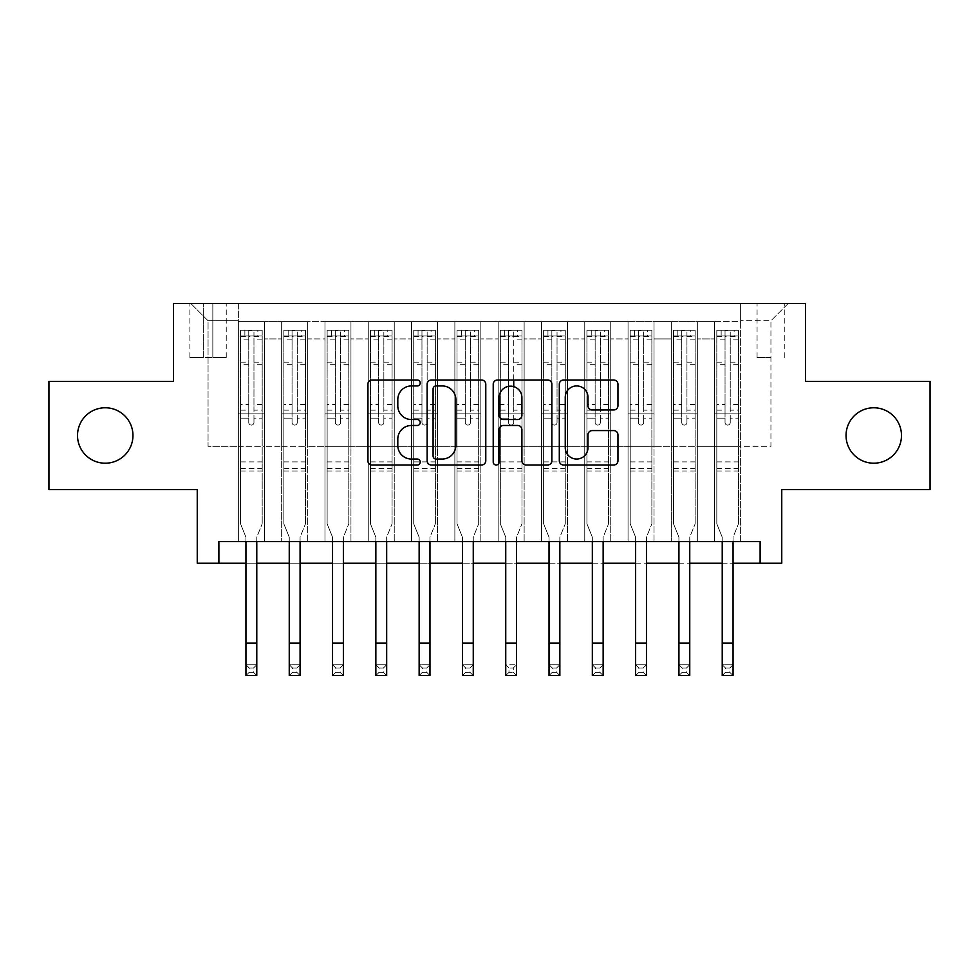<?xml version="1.0" encoding="UTF-8"?>
<svg xmlns="http://www.w3.org/2000/svg" width="979" height="979" viewBox="0 0 979 979"><rect width="100%" height="100%" fill="white"/><g stroke="black" fill="none" stroke-linecap="round" stroke-linejoin="round"><path stroke-width="0.73" stroke-dasharray="4.89 3.67" d="M420.224 382.973A2.974 2.974 0 0 0 417.25 379.999L372.093 379.999A4.246 4.246 0 0 0 367.847 384.245L367.847 460.742A4.246 4.246 0 0 0 372.093 465.001L417.25 465.001A2.974 2.974 0 0 0 420.224 462.027A2.974 2.974 0 0 0 417.25 459.041L411.413 459.041A13.596 13.596 0 0 1 397.804 445.445L397.804 439.069A13.596 13.596 0 0 1 411.413 425.473L417.25 425.473A2.974 2.974 0 0 0 420.224 422.5A2.974 2.974 0 0 0 417.25 419.526L411.413 419.526A13.596 13.596 0 0 1 397.804 405.918L397.804 399.542A13.596 13.596 0 0 1 411.413 385.946L417.25 385.946A2.974 2.974 0 0 0 420.224 382.973M846.052 435.484A27.706 27.706 0 0 0 873.757 463.202A27.706 27.706 0 0 0 901.475 435.484A27.706 27.706 0 0 0 873.757 407.778A27.706 27.706 0 0 0 846.052 435.484M77.525 435.484A27.706 27.706 0 0 0 105.242 463.202A27.706 27.706 0 0 0 132.948 435.484A27.706 27.706 0 0 0 105.242 407.778A27.706 27.706 0 0 0 77.525 435.484M770.938 303.429L757.073 303.429L770.938 303.429M770.938 357.555L757.073 357.555L770.938 357.555M930.05 381.369L930.05 489.61L781.756 489.61L781.756 563.219L197.244 563.219L197.244 489.61L48.95 489.61L48.95 381.369L173.43 381.369L173.43 303.429L805.57 303.429L805.57 381.369L930.05 381.369M740.626 541.571L740.626 321.614L238.374 321.614L238.374 541.571L264.354 541.571L238.374 541.571L264.354 541.571L238.374 541.571L238.374 321.614L264.354 321.614L264.354 541.571L264.354 321.614L264.354 446.314L281.671 446.314L264.354 446.314L264.354 321.614L238.374 321.614L740.626 321.614L740.626 541.571L714.646 541.571L714.646 321.614L671.349 321.614L671.349 541.571L671.349 321.614L697.329 321.614L697.329 541.571L697.329 321.614L697.329 446.314L697.329 321.614L714.646 321.614L714.646 541.571L740.626 541.571L714.646 541.571L740.626 541.571L740.626 320.745L740.626 446.314L770.938 446.314L770.938 320.745L740.626 320.745L770.938 320.745L770.938 446.314L740.626 446.314L740.626 413.836L740.626 541.571M671.349 541.571L697.329 541.571L671.349 541.571L697.329 541.571L671.349 541.571L671.349 413.836L671.349 446.314L654.033 446.314L654.033 338.93L654.033 446.314L671.349 446.314L671.349 338.93L671.349 446.314L714.646 446.314L697.329 446.314L697.329 413.836L697.329 446.314L671.349 446.314L671.349 413.836L697.329 413.836L697.329 541.571L697.329 413.836L671.349 413.836L671.349 541.571M654.033 541.571L654.033 321.614L628.053 321.614L628.053 541.571L628.053 321.614L654.033 321.614L654.033 541.571L628.053 541.571L654.033 541.571L628.053 541.571L654.033 541.571L654.033 413.836L654.033 541.571M610.737 541.571L610.737 321.614L584.757 321.614L584.757 541.571L584.757 321.614L610.737 321.614L610.737 541.571L584.757 541.571L610.737 541.571L584.757 541.571L610.737 541.571L610.737 338.93L610.737 446.314L628.053 446.314L610.737 446.314L610.737 413.836L610.737 541.571M567.441 541.571L567.441 321.614L541.46 321.614L541.46 541.571L541.46 321.614L567.441 321.614L567.441 541.571L541.46 541.571L567.441 541.571L541.46 541.571L567.441 541.571L567.441 338.93L567.441 446.314L584.757 446.314L567.441 446.314L567.441 413.836L567.441 541.571M524.132 541.571L524.132 321.614L498.164 321.614L498.164 541.571L498.164 321.614L524.132 321.614L524.132 541.571L498.164 541.571L524.132 541.571L498.164 541.571L524.132 541.571L524.132 338.93L524.132 446.314L541.46 446.314L524.132 446.314L524.132 413.836L524.132 541.571M480.836 541.571L480.836 321.614L454.868 321.614L454.868 541.571L454.868 321.614L480.836 321.614L480.836 541.571L454.868 541.571L480.836 541.571L454.868 541.571L480.836 541.571L480.836 338.93L480.836 446.314L498.164 446.314L480.836 446.314L480.836 413.836L480.836 541.571M437.54 541.571L437.54 321.614L411.559 321.614L411.559 541.571L411.559 321.614L437.54 321.614L437.54 541.571L411.559 541.571L437.54 541.571L411.559 541.571L437.54 541.571L437.54 338.93L437.54 446.314L454.868 446.314L437.54 446.314L437.54 413.836L437.54 541.571M394.243 541.571L394.243 321.614L368.263 321.614L368.263 541.571L368.263 321.614L394.243 321.614L394.243 541.571L368.263 541.571L394.243 541.571L368.263 541.571L394.243 541.571L394.243 338.93L394.243 446.314L411.559 446.314L394.243 446.314L394.243 413.836L394.243 541.571M350.947 541.571L350.947 321.614L324.967 321.614L324.967 541.571L324.967 321.614L350.947 321.614L350.947 541.571L324.967 541.571L350.947 541.571L324.967 541.571L350.947 541.571L350.947 338.93L350.947 446.314L368.263 446.314L350.947 446.314L350.947 413.836L350.947 541.571M307.651 541.571L307.651 321.614L281.671 321.614L281.671 541.571L281.671 321.614L307.651 321.614L307.651 541.571L281.671 541.571L307.651 541.571L281.671 541.571L307.651 541.571L307.651 413.836L307.651 541.571M714.646 338.93L714.646 446.314L714.646 321.614L714.646 338.93L697.329 338.93L714.646 338.93M628.053 338.93L628.053 446.314L628.053 321.614L610.737 321.614L610.737 338.93L610.737 321.614L628.053 321.614L628.053 338.93L610.737 338.93L628.053 338.93M584.757 338.93L584.757 446.314L584.757 321.614L567.441 321.614L567.441 338.93L567.441 321.614L584.757 321.614L584.757 338.93L567.441 338.93L584.757 338.93M541.46 338.93L541.46 446.314L541.46 321.614L524.132 321.614L524.132 338.93L524.132 321.614L541.46 321.614L541.46 338.93L524.132 338.93L541.46 338.93M498.164 338.93L498.164 446.314L498.164 321.614L480.836 321.614L480.836 338.93L480.836 321.614L498.164 321.614L498.164 338.93L480.836 338.93L498.164 338.93M454.868 338.93L454.868 446.314L454.868 321.614L437.54 321.614L437.54 338.93L437.54 321.614L454.868 321.614L454.868 338.93L437.54 338.93L454.868 338.93M411.559 338.93L411.559 446.314L411.559 321.614L394.243 321.614L394.243 338.93L394.243 321.614L411.559 321.614L411.559 338.93L394.243 338.93L411.559 338.93M368.263 338.93L368.263 446.314L368.263 321.614L350.947 321.614L350.947 338.93L350.947 321.614L368.263 321.614L368.263 338.93L350.947 338.93L368.263 338.93M307.651 338.93L307.651 446.314L307.651 321.614L307.651 338.93L324.967 338.93L324.967 446.314L307.651 446.314L324.967 446.314L324.967 321.614L307.651 321.614L324.967 321.614L324.967 338.93L307.651 338.93M218.892 563.219L218.892 541.571L218.892 563.219L218.892 541.571L760.108 541.571L218.892 541.571L760.108 541.571L760.108 563.219M203.302 303.429L189.877 303.429L203.302 303.429L203.302 357.555L189.877 357.555L212.835 357.555L203.302 357.555L203.302 303.429M212.835 303.429L226.247 303.429L212.835 303.429L212.835 357.555L226.247 357.555L212.835 357.555L212.835 303.429M740.626 303.429L238.374 303.429L788.254 303.429L740.626 303.429L740.626 321.614L740.626 303.429M238.374 303.429L190.746 303.429L238.374 303.429L238.374 446.314L208.062 446.314L208.062 320.745L238.374 320.745L208.062 320.745L190.746 303.429L208.062 320.745L208.062 446.314L238.374 446.314L238.374 303.429M281.671 338.93L281.671 446.314L281.671 321.614L264.354 321.614L281.671 321.614L281.671 338.93L264.354 338.93L281.671 338.93M671.349 321.614L654.033 321.614L654.033 338.93L654.033 321.614L671.349 321.614L671.349 338.93L671.349 321.614M245.949 563.219L256.779 563.219M289.246 563.219L300.076 563.219M332.542 563.219L343.372 563.219M375.85 563.219L386.668 563.219M419.147 563.219L429.965 563.219M462.443 563.219L473.261 563.219M505.739 563.219L516.557 563.219M549.035 563.219L559.853 563.219M592.332 563.219L603.15 563.219M635.628 563.219L646.458 563.219M678.924 563.219L689.754 563.219M722.221 563.219L733.051 563.219M628.053 446.314L654.033 446.314L628.053 446.314L628.053 413.836L628.053 446.314M584.757 446.314L610.737 446.314L584.757 446.314L584.757 413.836L584.757 446.314M541.46 446.314L567.441 446.314L541.46 446.314L541.46 413.836L541.46 446.314M498.164 446.314L524.132 446.314L498.164 446.314L498.164 413.836L498.164 446.314M454.868 446.314L480.836 446.314L454.868 446.314L454.868 413.836L454.868 446.314M411.559 446.314L437.54 446.314L411.559 446.314L411.559 413.836L411.559 446.314M368.263 446.314L394.243 446.314L368.263 446.314L368.263 413.836L368.263 446.314M324.967 446.314L350.947 446.314L324.967 446.314L324.967 413.836L324.967 446.314M281.671 446.314L307.651 446.314L307.651 413.836L307.651 446.314L281.671 446.314L281.671 413.836L307.651 413.836L281.671 413.836L281.671 541.571L281.671 446.314M238.374 446.314L264.354 446.314L264.354 413.836L264.354 541.571L264.354 413.836L264.354 446.314L238.374 446.314L238.374 413.836L264.354 413.836L238.374 413.836L238.374 541.571L238.374 446.314M714.646 446.314L740.626 446.314L714.646 446.314L714.646 413.836L714.646 446.314M238.374 413.836L264.354 413.836L238.374 413.836M281.671 413.836L307.651 413.836L281.671 413.836M324.967 413.836L350.947 413.836L324.967 413.836L324.967 541.571L324.967 413.836L350.947 413.836L324.967 413.836M368.263 413.836L394.243 413.836L368.263 413.836L368.263 541.571L368.263 413.836L394.243 413.836L368.263 413.836M411.559 413.836L437.54 413.836L411.559 413.836L411.559 541.571L411.559 413.836L437.54 413.836L411.559 413.836M454.868 413.836L480.836 413.836L454.868 413.836L454.868 541.571L454.868 413.836L480.836 413.836L454.868 413.836M498.164 413.836L524.132 413.836L498.164 413.836L498.164 541.571L498.164 413.836L524.132 413.836L498.164 413.836M541.46 413.836L567.441 413.836L541.46 413.836L541.46 541.571L541.46 413.836L567.441 413.836L541.46 413.836M584.757 413.836L610.737 413.836L584.757 413.836L584.757 541.571L584.757 413.836L610.737 413.836L584.757 413.836M628.053 413.836L654.033 413.836L628.053 413.836L628.053 541.571L628.053 413.836L654.033 413.836L628.053 413.836M671.349 413.836L697.329 413.836L671.349 413.836M714.646 413.836L740.626 413.836L714.646 413.836L714.646 541.571L714.646 413.836L740.626 413.836L714.646 413.836M788.254 303.429L770.938 320.745L788.254 303.429M485.78 460.742L485.78 384.245A4.246 4.246 0 0 0 481.533 379.999L431.384 379.999A4.246 4.246 0 0 0 427.138 384.245L427.138 460.742A4.246 4.246 0 0 0 431.384 465.001L481.533 465.001A4.246 4.246 0 0 0 485.78 460.742M436.059 385.946A2.974 2.974 0 0 0 433.085 388.92L433.085 456.067A2.974 2.974 0 0 0 436.059 459.041L442.214 459.041A13.596 13.596 0 0 0 455.822 445.445L455.822 399.542A13.596 13.596 0 0 0 442.214 385.946L436.059 385.946M497.467 379.999L547.616 379.999A4.246 4.246 0 0 1 551.862 384.245L551.862 460.742A4.246 4.246 0 0 1 547.616 465.001L526.151 465.001A4.246 4.246 0 0 1 521.905 460.742L521.905 429.72A4.246 4.246 0 0 0 517.658 425.473L503.414 425.473A4.246 4.246 0 0 0 499.168 429.72L499.168 462.027A2.974 2.974 0 0 1 496.194 465.001A2.974 2.974 0 0 1 493.22 462.027L493.22 384.245A4.246 4.246 0 0 1 497.467 379.999M521.905 397.535A11.369 11.369 0 0 0 510.536 386.167A11.369 11.369 0 0 0 499.168 397.535L499.168 415.267A4.246 4.246 0 0 0 503.414 419.526L517.658 419.526A4.246 4.246 0 0 0 521.905 415.267L521.905 397.535M592.246 409.956L613.698 409.956A4.246 4.246 0 0 0 617.957 405.71L617.957 384.245A4.246 4.246 0 0 0 613.698 379.999L563.549 379.999A4.246 4.246 0 0 0 559.303 384.245L559.303 460.742A4.246 4.246 0 0 0 563.549 465.001L613.698 465.001A4.246 4.246 0 0 0 617.957 460.742L617.957 434.823A4.246 4.246 0 0 0 613.698 430.576L592.246 430.576A4.246 4.246 0 0 0 587.987 434.823L587.987 447.672A11.369 11.369 0 0 1 576.619 459.041A11.369 11.369 0 0 1 565.25 447.672L565.25 397.315A11.369 11.369 0 0 1 576.619 385.946A11.369 11.369 0 0 1 587.987 397.315L587.987 405.71A4.246 4.246 0 0 0 592.246 409.956M253.965 422.5A2.594 2.594 90.1 0 1 251.37 425.094A2.594 2.594 -89.9 0 0 253.965 422.5L253.965 418.155L253.965 422.5M244.872 330.278L244.872 335.907L240.54 335.907L240.54 330.278L262.188 330.278L262.188 523.814L262.188 418.155L253.965 418.155L253.965 410.152L262.188 410.152M262.188 330.278L262.188 418.155L253.965 418.155L253.965 337.045C252.239 335.528 250.502 335.528 248.764 337.045L248.764 404.523L240.54 404.523L240.54 523.814L245.949 537.214L245.949 664.741L256.779 664.741L245.949 664.741L245.949 675.571L256.779 675.571L256.779 664.741L253.524 667.996L253.524 672.328L249.204 672.328L249.204 667.996L253.524 667.996M240.54 335.907L240.54 404.523M240.54 330.278L240.54 523.814L245.949 537.214L245.949 541.571M244.872 335.907L257.856 335.907L257.856 330.278M262.188 335.907L257.856 335.907M248.764 422.5A2.594 2.594 -89.9 0 0 251.37 425.094A2.594 2.594 90.1 0 1 248.764 422.5L248.764 418.155L248.764 422.5M256.779 541.571L256.779 537.214L262.188 523.814L256.779 537.214L256.779 664.741M240.54 410.152L248.764 410.152L248.764 418.155L248.764 404.523M248.764 410.152L248.764 330.804L253.965 330.804L253.965 410.152M240.65 330.278L262.078 330.278L240.65 330.278M262.078 335.907L240.65 335.907L262.078 335.907M240.54 470.985L262.188 470.985M256.779 675.571L253.524 672.328M249.204 672.328L245.949 675.571M249.204 667.996L245.949 664.741M248.764 337.045L248.764 330.804M253.965 337.045L253.965 330.804L253.965 337.045M297.261 422.5A2.594 2.594 90.1 0 1 294.667 425.094A2.594 2.594 -89.9 0 0 297.261 422.5L297.261 418.155L297.261 422.5M288.169 330.278L288.169 335.907L283.837 335.907L283.837 330.278L305.485 330.278L305.485 523.814L305.485 418.155L297.261 418.155L297.261 410.152L305.485 410.152M305.485 330.278L305.485 418.155L297.261 418.155L297.261 337.045C295.536 335.528 293.798 335.528 292.06 337.045L292.06 404.523L283.837 404.523L283.837 523.814L289.246 537.214L289.246 664.741L300.076 664.741L289.246 664.741L289.246 675.571L300.076 675.571L300.076 664.741L296.833 667.996L296.833 672.328L292.501 672.328L292.501 667.996L296.833 667.996M283.837 335.907L283.837 404.523M283.837 330.278L283.837 523.814L289.246 537.214L289.246 541.571M288.169 335.907L301.153 335.907L301.153 330.278M305.485 335.907L301.153 335.907M292.06 422.5A2.594 2.594 -89.9 0 0 294.667 425.094A2.594 2.594 90.1 0 1 292.06 422.5L292.06 418.155L292.06 422.5M300.076 541.571L300.076 537.214L305.485 523.814L300.076 537.214L300.076 664.741M283.837 410.152L292.06 410.152L292.06 418.155L292.06 404.523M292.06 410.152L292.06 330.804L297.261 330.804L297.261 410.152M283.947 330.278L305.375 330.278L283.947 330.278M305.375 335.907L283.947 335.907L305.375 335.907M283.837 470.985L305.485 470.985M300.076 675.571L296.833 672.328M292.501 672.328L289.246 675.571M292.501 667.996L289.246 664.741M292.06 337.045L292.06 330.804M297.261 337.045L297.261 330.804L297.261 337.045M340.557 422.5A2.594 2.594 90.1 0 1 337.963 425.094A2.594 2.594 -89.9 0 0 340.557 422.5L340.557 418.155L340.557 422.5M331.465 330.278L331.465 335.907L327.133 335.907L327.133 330.278L348.781 330.278L348.781 523.814L348.781 418.155L340.557 418.155L340.557 410.152L348.781 410.152M348.781 330.278L348.781 418.155L340.557 418.155L340.557 337.045C338.832 335.528 337.094 335.528 335.356 337.045L335.356 404.523L327.133 404.523L327.133 523.814L332.542 537.214L332.542 664.741L343.372 664.741L332.542 664.741L332.542 675.571L343.372 675.571L343.372 664.741L340.129 667.996L340.129 672.328L335.797 672.328L335.797 667.996L340.129 667.996M327.133 335.907L327.133 404.523M327.133 330.278L327.133 523.814L332.542 537.214L332.542 541.571M331.465 335.907L344.449 335.907L344.449 330.278M348.781 335.907L344.449 335.907M335.356 422.5A2.594 2.594 -89.9 0 0 337.963 425.094A2.594 2.594 90.1 0 1 335.356 422.5L335.356 418.155L335.356 422.5M343.372 541.571L343.372 537.214L348.781 523.814L343.372 537.214L343.372 664.741M327.133 410.152L335.356 410.152L335.356 418.155L335.356 404.523M335.356 410.152L335.356 330.804L340.557 330.804L340.557 410.152M327.243 330.278L348.671 330.278L327.243 330.278M348.671 335.907L327.243 335.907L348.671 335.907M327.133 470.985L348.781 470.985M343.372 675.571L340.129 672.328M335.797 672.328L332.542 675.571M335.797 667.996L332.542 664.741M335.356 337.045L335.356 330.804M340.557 337.045L340.557 330.804L340.557 337.045M383.854 422.5A2.594 2.594 90.1 0 1 381.259 425.094A2.594 2.594 -89.9 0 0 383.854 422.5L383.854 418.155L383.854 422.5M374.761 330.278L374.761 335.907L370.429 335.907L370.429 330.278L392.077 330.278L392.077 523.814L392.077 418.155L383.854 418.155L383.854 410.152L392.077 410.152M392.077 330.278L392.077 418.155L383.854 418.155L383.854 337.045C382.128 335.528 380.39 335.528 378.665 337.045L378.665 404.523L370.429 404.523L370.429 523.814L375.85 537.214L375.85 664.741L386.668 664.741L375.85 664.741L375.85 675.571L386.668 675.571L386.668 664.741L383.425 667.996L383.425 672.328L379.093 672.328L379.093 667.996L383.425 667.996M370.429 335.907L370.429 404.523M370.429 330.278L370.429 523.814L375.85 537.214L375.85 541.571M374.761 335.907L387.757 335.907L387.757 330.278M392.077 335.907L387.757 335.907M378.665 422.5A2.594 2.594 -89.9 0 0 381.259 425.094A2.594 2.594 90.1 0 1 378.665 422.5L378.665 418.155L378.665 422.5M386.668 541.571L386.668 537.214L392.077 523.814L386.668 537.214L386.668 664.741M370.429 410.152L378.665 410.152L378.665 418.155L378.665 404.523M378.665 410.152L378.665 330.804L383.854 330.804L383.854 410.152M370.539 330.278L391.967 330.278L370.539 330.278M391.967 335.907L370.539 335.907L391.967 335.907M370.429 470.985L392.077 470.985M386.668 675.571L383.425 672.328M379.093 672.328L375.85 675.571M379.093 667.996L375.85 664.741M378.665 337.045L378.665 330.804M383.854 337.045L383.854 330.804L383.854 337.045M427.15 422.5A2.594 2.594 90.1 0 1 424.556 425.094A2.594 2.594 -89.9 0 0 427.15 422.5L427.15 418.155L427.15 422.5M418.057 330.278L418.057 335.907L413.725 335.907L413.725 330.278L435.374 330.278L435.374 523.814L435.374 418.155L427.15 418.155L427.15 410.152L435.374 410.152M435.374 330.278L435.374 418.155L427.15 418.155L427.15 337.045C425.424 335.528 423.687 335.528 421.961 337.045L421.961 404.523L413.725 404.523L413.725 523.814L419.147 537.214L419.147 664.741L429.965 664.741L419.147 664.741L419.147 675.571L429.965 675.571L429.965 664.741L426.722 667.996L426.722 672.328L422.39 672.328L422.39 667.996L426.722 667.996M413.725 335.907L413.725 404.523M413.725 330.278L413.725 523.814L419.147 537.214L419.147 541.571M418.057 335.907L431.054 335.907L431.054 330.278M435.374 335.907L431.054 335.907M421.961 422.5A2.594 2.594 -89.9 0 0 424.556 425.094A2.594 2.594 90.1 0 1 421.961 422.5L421.961 418.155L421.961 422.5M429.965 541.571L429.965 537.214L435.374 523.814L429.965 537.214L429.965 664.741M413.725 410.152L421.961 410.152L421.961 418.155L421.961 404.523M421.961 410.152L421.961 330.804L427.15 330.804L427.15 410.152M413.836 330.278L435.276 330.278L413.836 330.278M435.276 335.907L413.836 335.907L435.276 335.907M413.725 470.985L435.374 470.985M429.965 675.571L426.722 672.328M422.39 672.328L419.147 675.571M422.39 667.996L419.147 664.741M421.961 337.045L421.961 330.804M427.15 337.045L427.15 330.804L427.15 337.045M470.446 422.5A2.594 2.594 90.1 0 1 467.852 425.094A2.594 2.594 -89.9 0 0 470.446 422.5L470.446 418.155L470.446 422.5M461.354 330.278L461.354 335.907L457.022 335.907L457.022 330.278L478.67 330.278L478.67 523.814L478.67 418.155L470.446 418.155L470.446 410.152L478.67 410.152M478.67 330.278L478.67 418.155L470.446 418.155L470.446 337.045C468.721 335.528 466.995 335.528 465.258 337.045L465.258 404.523L457.022 404.523L457.022 523.814L462.443 537.214L462.443 664.741L473.261 664.741L462.443 664.741L462.443 675.571L473.261 675.571L473.261 664.741L470.018 667.996L470.018 672.328L465.686 672.328L465.686 667.996L470.018 667.996M457.022 335.907L457.022 404.523M457.022 330.278L457.022 523.814L462.443 537.214L462.443 541.571M461.354 335.907L474.35 335.907L474.35 330.278M478.67 335.907L474.35 335.907M465.258 422.5A2.594 2.594 -89.9 0 0 467.852 425.094A2.594 2.594 90.1 0 1 465.258 422.5L465.258 418.155L465.258 422.5M473.261 541.571L473.261 537.214L478.67 523.814L473.261 537.214L473.261 664.741M457.022 410.152L465.258 410.152L465.258 418.155L465.258 404.523M465.258 410.152L465.258 330.804L470.446 330.804L470.446 410.152M457.132 330.278L478.572 330.278L457.132 330.278M478.572 335.907L457.132 335.907L478.572 335.907M457.022 470.985L478.67 470.985M473.261 675.571L470.018 672.328M465.686 672.328L462.443 675.571M465.686 667.996L462.443 664.741M465.258 337.045L465.258 330.804M470.446 337.045L470.446 330.804L470.446 337.045M513.742 422.5A2.594 2.594 90.1 0 1 511.148 425.094A2.594 2.594 -89.9 0 0 513.742 422.5L513.742 418.155L513.742 422.5M504.65 330.278L504.65 335.907L500.33 335.907L500.33 330.278L521.978 330.278L521.978 523.814L521.978 418.155L513.742 418.155L513.742 410.152L521.978 410.152M521.978 330.278L521.978 418.155L513.742 418.155L513.742 386.619M500.33 335.907L500.33 523.814L505.739 537.214L505.739 664.741L516.557 664.741L505.739 664.741L505.739 675.571L516.557 675.571L516.557 664.741L513.314 667.996L513.314 672.328L508.982 672.328L508.982 667.996L513.314 667.996M500.33 330.278L500.33 523.814L505.739 537.214L505.739 541.571M504.65 335.907L517.646 335.907L517.646 330.278M521.978 335.907L517.646 335.907M508.554 422.5A2.594 2.594 -89.9 0 0 511.148 425.094A2.594 2.594 90.1 0 1 508.554 422.5L508.554 418.155L508.554 422.5M516.557 541.571L516.557 537.214L521.978 523.814L516.557 537.214L516.557 664.741M500.33 410.152L508.554 410.152L508.554 418.155L508.554 404.523L500.33 404.523M508.554 410.152L508.554 330.804L513.742 330.804L513.742 410.152M513.742 379.999L513.742 337.045C512.017 335.528 510.292 335.528 508.554 337.045L508.554 404.523M500.428 330.278L521.868 330.278L500.428 330.278M521.868 335.907L500.428 335.907L521.868 335.907M500.33 470.985L521.978 470.985M516.557 675.571L513.314 672.328M508.982 672.328L505.739 675.571M508.982 667.996L505.739 664.741M508.554 337.045L508.554 330.804M513.742 337.045L513.742 330.804L513.742 337.045M557.039 422.5A2.594 2.594 90.1 0 1 554.444 425.094A2.594 2.594 -89.9 0 0 557.039 422.5L557.039 418.155L557.039 422.5M547.946 330.278L547.946 335.907L543.626 335.907L543.626 330.278L565.275 330.278L565.275 523.814L565.275 418.155L557.039 418.155L557.039 410.152L565.275 410.152M565.275 330.278L565.275 418.155L557.039 418.155L557.039 337.045C555.313 335.528 553.588 335.528 551.85 337.045L551.85 404.523L543.626 404.523L543.626 523.814L549.035 537.214L549.035 664.741L559.853 664.741L549.035 664.741L549.035 675.571L559.853 675.571L559.853 664.741L556.61 667.996L556.61 672.328L552.278 672.328L552.278 667.996L556.61 667.996M543.626 335.907L543.626 404.523M543.626 330.278L543.626 523.814L549.035 537.214L549.035 541.571M547.946 335.907L560.943 335.907L560.943 330.278M565.275 335.907L560.943 335.907M551.85 422.5A2.594 2.594 -89.9 0 0 554.444 425.094A2.594 2.594 90.1 0 1 551.85 422.5L551.85 418.155L551.85 422.5M559.853 541.571L559.853 537.214L565.275 523.814L559.853 537.214L559.853 664.741M543.626 410.152L551.85 410.152L551.85 418.155L551.85 404.523M551.85 410.152L551.85 330.804L557.039 330.804L557.039 410.152M543.724 330.278L565.164 330.278L543.724 330.278M565.164 335.907L543.724 335.907L565.164 335.907M543.626 470.985L565.275 470.985M559.853 675.571L556.61 672.328M552.278 672.328L549.035 675.571M552.278 667.996L549.035 664.741M551.85 337.045L551.85 330.804M557.039 337.045L557.039 330.804L557.039 337.045M600.335 422.5A2.594 2.594 90.1 0 1 597.741 425.094A2.594 2.594 -89.9 0 0 600.335 422.5L600.335 418.155L600.335 422.5M591.243 330.278L591.243 335.907L586.923 335.907L586.923 330.278L608.571 330.278L608.571 523.814L608.571 418.155L600.335 418.155L600.335 410.152L608.571 410.152M608.571 330.278L608.571 418.155L600.335 418.155L600.335 337.045C598.61 335.528 596.884 335.528 595.146 337.045L595.146 404.523L586.923 404.523L586.923 523.814L592.332 537.214L592.332 664.741L603.15 664.741L592.332 664.741L592.332 675.571L603.15 675.571L603.15 664.741L599.907 667.996L599.907 672.328L595.575 672.328L595.575 667.996L599.907 667.996M586.923 335.907L586.923 404.523M586.923 330.278L586.923 523.814L592.332 537.214L592.332 541.571M591.243 335.907L604.239 335.907L604.239 330.278M608.571 335.907L604.239 335.907M595.146 422.5A2.594 2.594 -89.9 0 0 597.741 425.094A2.594 2.594 90.1 0 1 595.146 422.5L595.146 418.155L595.146 422.5M603.15 541.571L603.15 537.214L608.571 523.814L603.15 537.214L603.15 664.741M586.923 410.152L595.146 410.152L595.146 418.155L595.146 404.523M595.146 410.152L595.146 330.804L600.335 330.804L600.335 410.152M587.033 330.278L608.461 330.278L587.033 330.278M608.461 335.907L587.033 335.907L608.461 335.907M586.923 470.985L608.571 470.985M603.15 675.571L599.907 672.328M595.575 672.328L592.332 675.571M595.575 667.996L592.332 664.741M595.146 337.045L595.146 330.804M600.335 337.045L600.335 330.804L600.335 337.045M643.644 422.5A2.594 2.594 90.1 0 1 641.037 425.094A2.594 2.594 -89.9 0 0 643.644 422.5L643.644 418.155L643.644 422.5M634.551 330.278L634.551 335.907L630.219 335.907L630.219 330.278L651.867 330.278L651.867 523.814L651.867 418.155L643.644 418.155L643.644 410.152L651.867 410.152M651.867 330.278L651.867 418.155L643.644 418.155L643.644 337.045C641.906 335.528 640.18 335.528 638.443 337.045L638.443 404.523L630.219 404.523L630.219 523.814L635.628 537.214L635.628 664.741L646.458 664.741L635.628 664.741L635.628 675.571L646.458 675.571L646.458 664.741L643.203 667.996L643.203 672.328L638.871 672.328L638.871 667.996L643.203 667.996M630.219 335.907L630.219 404.523M630.219 330.278L630.219 523.814L635.628 537.214L635.628 541.571M634.551 335.907L647.535 335.907L647.535 330.278M651.867 335.907L647.535 335.907M638.443 422.5A2.594 2.594 -89.9 0 0 641.037 425.094A2.594 2.594 90.1 0 1 638.443 422.5L638.443 418.155L638.443 422.5M646.458 541.571L646.458 537.214L651.867 523.814L646.458 537.214L646.458 664.741M630.219 410.152L638.443 410.152L638.443 418.155L638.443 404.523M638.443 410.152L638.443 330.804L643.644 330.804L643.644 410.152M630.329 330.278L651.757 330.278L630.329 330.278M651.757 335.907L630.329 335.907L651.757 335.907M630.219 470.985L651.867 470.985M646.458 675.571L643.203 672.328M638.871 672.328L635.628 675.571M638.871 667.996L635.628 664.741M638.443 337.045L638.443 330.804M643.644 337.045L643.644 330.804L643.644 337.045M686.94 422.5A2.594 2.594 90.1 0 1 684.333 425.094A2.594 2.594 -89.9 0 0 686.94 422.5L686.94 418.155L686.94 422.5M677.847 330.278L677.847 335.907L673.515 335.907L673.515 330.278L695.163 330.278L695.163 523.814L695.163 418.155L686.94 418.155L686.94 410.152L695.163 410.152M695.163 330.278L695.163 418.155L686.94 418.155L686.94 337.045C685.202 335.528 683.477 335.528 681.739 337.045L681.739 404.523L673.515 404.523L673.515 523.814L678.924 537.214L678.924 664.741L689.754 664.741L678.924 664.741L678.924 675.571L689.754 675.571L689.754 664.741L686.499 667.996L686.499 672.328L682.167 672.328L682.167 667.996L686.499 667.996M673.515 335.907L673.515 404.523M673.515 330.278L673.515 523.814L678.924 537.214L678.924 541.571M677.847 335.907L690.831 335.907L690.831 330.278M695.163 335.907L690.831 335.907M681.739 422.5A2.594 2.594 -89.9 0 0 684.333 425.094A2.594 2.594 90.1 0 1 681.739 422.5L681.739 418.155L681.739 422.5M689.754 541.571L689.754 537.214L695.163 523.814L689.754 537.214L689.754 664.741M673.515 410.152L681.739 410.152L681.739 418.155L681.739 404.523M681.739 410.152L681.739 330.804L686.94 330.804L686.94 410.152M673.625 330.278L695.053 330.278L673.625 330.278M695.053 335.907L673.625 335.907L695.053 335.907M673.515 470.985L695.163 470.985M689.754 675.571L686.499 672.328M682.167 672.328L678.924 675.571M682.167 667.996L678.924 664.741M681.739 337.045L681.739 330.804M686.94 337.045L686.94 330.804L686.94 337.045M730.236 422.5A2.594 2.594 90.1 0 1 727.63 425.094A2.594 2.594 -89.9 0 0 730.236 422.5L730.236 418.155L730.236 422.5M721.144 330.278L721.144 335.907L716.812 335.907L716.812 330.278L738.46 330.278L738.46 523.814L738.46 418.155L730.236 418.155L730.236 410.152L738.46 410.152M738.46 330.278L738.46 418.155L730.236 418.155L730.236 337.045C728.511 335.528 726.773 335.528 725.035 337.045L725.035 404.523L716.812 404.523L716.812 523.814L722.221 537.214L722.221 664.741L733.051 664.741L722.221 664.741L722.221 675.571L733.051 675.571L733.051 664.741L729.796 667.996L729.796 672.328L725.476 672.328L725.476 667.996L729.796 667.996M716.812 335.907L716.812 404.523M716.812 330.278L716.812 523.814L722.221 537.214L722.221 541.571M721.144 335.907L734.128 335.907L734.128 330.278M738.46 335.907L734.128 335.907M725.035 422.5A2.594 2.594 -89.9 0 0 727.63 425.094A2.594 2.594 90.1 0 1 725.035 422.5L725.035 418.155L725.035 422.5M733.051 541.571L733.051 537.214L738.46 523.814L733.051 537.214L733.051 664.741M716.812 410.152L725.035 410.152L725.035 418.155L725.035 404.523M725.035 410.152L725.035 330.804L730.236 330.804L730.236 410.152M716.922 330.278L738.35 330.278L716.922 330.278M738.35 335.907L716.922 335.907L738.35 335.907M716.812 470.985L738.46 470.985M733.051 675.571L729.796 672.328M725.476 672.328L722.221 675.571M725.476 667.996L722.221 664.741M725.035 337.045L725.035 330.804M730.236 337.045L730.236 330.804L730.236 337.045M671.349 338.93L654.033 338.93L671.349 338.93M240.54 461.892L262.188 461.892M240.54 418.155L248.764 418.155L240.54 418.155M262.188 404.523L253.965 404.523M253.965 362.157L262.188 362.157M240.54 362.157L248.764 362.157M262.188 364.677L253.965 364.677M248.764 364.677L240.54 364.677M253.965 336.592L262.188 336.592M262.188 339.126L253.965 339.126M240.54 336.592L248.764 336.592M248.764 339.126L240.54 339.126M240.54 468.549L262.188 468.549M245.949 643.093L256.779 643.093M283.837 461.892L305.485 461.892M283.837 418.155L292.06 418.155L283.837 418.155M305.485 404.523L297.261 404.523M297.261 362.157L305.485 362.157M283.837 362.157L292.06 362.157M305.485 364.677L297.261 364.677M292.06 364.677L283.837 364.677M297.261 336.592L305.485 336.592M305.485 339.126L297.261 339.126M283.837 336.592L292.06 336.592M292.06 339.126L283.837 339.126M283.837 468.549L305.485 468.549M289.246 643.093L300.076 643.093M327.133 461.892L348.781 461.892M327.133 418.155L335.356 418.155L327.133 418.155M348.781 404.523L340.557 404.523M340.557 362.157L348.781 362.157M327.133 362.157L335.356 362.157M348.781 364.677L340.557 364.677M335.356 364.677L327.133 364.677M340.557 336.592L348.781 336.592M348.781 339.126L340.557 339.126M327.133 336.592L335.356 336.592M335.356 339.126L327.133 339.126M327.133 468.549L348.781 468.549M332.542 643.093L343.372 643.093M370.429 461.892L392.077 461.892M370.429 418.155L378.665 418.155L370.429 418.155M392.077 404.523L383.854 404.523M383.854 362.157L392.077 362.157M370.429 362.157L378.665 362.157M392.077 364.677L383.854 364.677M378.665 364.677L370.429 364.677M383.854 336.592L392.077 336.592M392.077 339.126L383.854 339.126M370.429 336.592L378.665 336.592M378.665 339.126L370.429 339.126M370.429 468.549L392.077 468.549M375.85 643.093L386.668 643.093M413.725 461.892L435.374 461.892M413.725 418.155L421.961 418.155L413.725 418.155M435.374 404.523L427.15 404.523M427.15 362.157L435.374 362.157M413.725 362.157L421.961 362.157M435.374 364.677L427.15 364.677M421.961 364.677L413.725 364.677M427.15 336.592L435.374 336.592M435.374 339.126L427.15 339.126M413.725 336.592L421.961 336.592M421.961 339.126L413.725 339.126M413.725 468.549L435.374 468.549M419.147 643.093L429.965 643.093M457.022 461.892L478.67 461.892M457.022 418.155L465.258 418.155L457.022 418.155M478.67 404.523L470.446 404.523M470.446 362.157L478.67 362.157M457.022 362.157L465.258 362.157M478.67 364.677L470.446 364.677M465.258 364.677L457.022 364.677M470.446 336.592L478.67 336.592M478.67 339.126L470.446 339.126M457.022 336.592L465.258 336.592M465.258 339.126L457.022 339.126M457.022 468.549L478.67 468.549M462.443 643.093L473.261 643.093M500.33 461.892L521.978 461.892M500.33 418.155L508.554 418.155L500.33 418.155M521.978 404.523L513.742 404.523M513.742 362.157L521.978 362.157M500.33 362.157L508.554 362.157M521.978 364.677L513.742 364.677M508.554 364.677L500.33 364.677M513.742 336.592L521.978 336.592M521.978 339.126L513.742 339.126M500.33 336.592L508.554 336.592M508.554 339.126L500.33 339.126M500.33 468.549L521.978 468.549M505.739 643.093L516.557 643.093M543.626 461.892L565.275 461.892M543.626 418.155L551.85 418.155L543.626 418.155M565.275 404.523L557.039 404.523M557.039 362.157L565.275 362.157M543.626 362.157L551.85 362.157M565.275 364.677L557.039 364.677M551.85 364.677L543.626 364.677M557.039 336.592L565.275 336.592M565.275 339.126L557.039 339.126M543.626 336.592L551.85 336.592M551.85 339.126L543.626 339.126M543.626 468.549L565.275 468.549M549.035 643.093L559.853 643.093M586.923 461.892L608.571 461.892M586.923 418.155L595.146 418.155L586.923 418.155M608.571 404.523L600.335 404.523M600.335 362.157L608.571 362.157M586.923 362.157L595.146 362.157M608.571 364.677L600.335 364.677M595.146 364.677L586.923 364.677M600.335 336.592L608.571 336.592M608.571 339.126L600.335 339.126M586.923 336.592L595.146 336.592M595.146 339.126L586.923 339.126M586.923 468.549L608.571 468.549M592.332 643.093L603.15 643.093M630.219 461.892L651.867 461.892M630.219 418.155L638.443 418.155L630.219 418.155M651.867 404.523L643.644 404.523M643.644 362.157L651.867 362.157M630.219 362.157L638.443 362.157M651.867 364.677L643.644 364.677M638.443 364.677L630.219 364.677M643.644 336.592L651.867 336.592M651.867 339.126L643.644 339.126M630.219 336.592L638.443 336.592M638.443 339.126L630.219 339.126M630.219 468.549L651.867 468.549M635.628 643.093L646.458 643.093M673.515 461.892L695.163 461.892M673.515 418.155L681.739 418.155L673.515 418.155M695.163 404.523L686.94 404.523M686.94 362.157L695.163 362.157M673.515 362.157L681.739 362.157M695.163 364.677L686.94 364.677M681.739 364.677L673.515 364.677M686.94 336.592L695.163 336.592M695.163 339.126L686.94 339.126M673.515 336.592L681.739 336.592M681.739 339.126L673.515 339.126M673.515 468.549L695.163 468.549M678.924 643.093L689.754 643.093M716.812 461.892L738.46 461.892M716.812 418.155L725.035 418.155L716.812 418.155M738.46 404.523L730.236 404.523M730.236 362.157L738.46 362.157M716.812 362.157L725.035 362.157M738.46 364.677L730.236 364.677M725.035 364.677L716.812 364.677M730.236 336.592L738.46 336.592M738.46 339.126L730.236 339.126M716.812 336.592L725.035 336.592M725.035 339.126L716.812 339.126M716.812 468.549L738.46 468.549M722.221 643.093L733.051 643.093M757.073 357.555L757.073 303.429M189.877 357.555L189.877 303.429M226.247 357.555L226.247 303.429M784.791 357.555L784.791 303.429"/><path stroke-width="1.47" d="M420.224 382.973A2.974 2.974 0 0 0 417.25 379.999L372.093 379.999A4.246 4.246 0 0 0 367.847 384.245L367.847 460.742A4.246 4.246 0 0 0 372.093 465.001L417.25 465.001A2.974 2.974 0 0 0 420.224 462.027A2.974 2.974 0 0 0 417.25 459.041L411.413 459.041A13.596 13.596 0 0 1 397.804 445.445L397.804 439.069A13.596 13.596 0 0 1 411.413 425.473L417.25 425.473A2.974 2.974 0 0 0 420.224 422.5A2.974 2.974 0 0 0 417.25 419.526L411.413 419.526A13.596 13.596 0 0 1 397.804 405.918L397.804 399.542A13.596 13.596 0 0 1 411.413 385.946L417.25 385.946A2.974 2.974 0 0 0 420.224 382.973M846.052 435.484A27.706 27.706 0 0 0 873.757 463.202A27.706 27.706 0 0 0 901.475 435.484A27.706 27.706 0 0 0 873.757 407.778A27.706 27.706 0 0 0 846.052 435.484M77.525 435.484A27.706 27.706 0 0 0 105.242 463.202A27.706 27.706 0 0 0 132.948 435.484A27.706 27.706 0 0 0 105.242 407.778A27.706 27.706 0 0 0 77.525 435.484M613.698 409.956A4.246 4.246 0 0 0 617.957 405.71L617.957 384.245A4.246 4.246 0 0 0 613.698 379.999L563.549 379.999A4.246 4.246 0 0 0 559.303 384.245L559.303 460.742A4.246 4.246 0 0 0 563.549 465.001L613.698 465.001A4.246 4.246 0 0 0 617.957 460.742L617.957 434.823A4.246 4.246 0 0 0 613.698 430.576L592.246 430.576A4.246 4.246 0 0 0 587.987 434.823L587.987 447.672A11.369 11.369 0 0 1 576.619 459.041A11.369 11.369 0 0 1 565.25 447.672L565.25 397.315A11.369 11.369 0 0 1 576.619 385.946A11.369 11.369 0 0 1 587.987 397.315L587.987 405.71A4.246 4.246 0 0 0 592.246 409.956L613.698 409.956M218.892 563.219L218.892 541.571L760.108 541.571L760.108 563.219L781.756 563.219L781.756 489.61L930.05 489.61L930.05 381.369L805.57 381.369L805.57 303.429L173.43 303.429L173.43 381.369L48.95 381.369L48.95 489.61L197.244 489.61L197.244 563.219L245.949 563.219M485.78 384.245A4.246 4.246 0 0 0 481.533 379.999L431.384 379.999A4.246 4.246 0 0 0 427.138 384.245L427.138 460.742A4.246 4.246 0 0 0 431.384 465.001L481.533 465.001A4.246 4.246 0 0 0 485.78 460.742L485.78 384.245M497.467 379.999L547.616 379.999A4.246 4.246 0 0 1 551.862 384.245L551.862 460.742A4.246 4.246 0 0 1 547.616 465.001L526.151 465.001A4.246 4.246 0 0 1 521.905 460.742L521.905 429.72A4.246 4.246 0 0 0 517.658 425.473L503.414 425.473A4.246 4.246 0 0 0 499.168 429.72L499.168 462.027A2.974 2.974 0 0 1 496.194 465.001A2.974 2.974 0 0 1 493.22 462.027L493.22 384.245A4.246 4.246 0 0 1 497.467 379.999M256.779 563.219L289.246 563.219M300.076 563.219L332.542 563.219M343.372 563.219L375.85 563.219M386.668 563.219L419.147 563.219M429.965 563.219L462.443 563.219M473.261 563.219L505.739 563.219M516.557 563.219L549.035 563.219M559.853 563.219L592.332 563.219M603.15 563.219L635.628 563.219M646.458 563.219L678.924 563.219M689.754 563.219L722.221 563.219M733.051 563.219L760.108 563.219M436.059 385.946A2.974 2.974 0 0 0 433.085 388.92L433.085 456.067A2.974 2.974 0 0 0 436.059 459.041L442.214 459.041A13.596 13.596 0 0 0 455.822 445.445L455.822 399.542A13.596 13.596 0 0 0 442.214 385.946L436.059 385.946M521.905 397.535A11.369 11.369 0 0 0 510.536 386.167A11.369 11.369 0 0 0 499.168 397.535L499.168 415.267A4.246 4.246 0 0 0 503.414 419.526L517.658 419.526A4.246 4.246 0 0 0 521.905 415.267L521.905 397.535M245.949 643.093L256.779 643.093L256.779 675.571L245.949 675.571L245.949 541.571M256.779 643.093L256.779 541.571M289.246 643.093L300.076 643.093L300.076 675.571L289.246 675.571L289.246 541.571M300.076 643.093L300.076 541.571M332.542 643.093L343.372 643.093L343.372 675.571L332.542 675.571L332.542 541.571M343.372 643.093L343.372 541.571M375.85 643.093L386.668 643.093L386.668 675.571L375.85 675.571L375.85 541.571M386.668 643.093L386.668 541.571M419.147 643.093L429.965 643.093L429.965 675.571L419.147 675.571L419.147 541.571M429.965 643.093L429.965 541.571M462.443 643.093L473.261 643.093L473.261 675.571L462.443 675.571L462.443 541.571M473.261 643.093L473.261 541.571M505.739 643.093L516.557 643.093L516.557 675.571L505.739 675.571L505.739 541.571M516.557 643.093L516.557 541.571M513.742 386.619L513.742 379.999M549.035 643.093L559.853 643.093L559.853 675.571L549.035 675.571L549.035 541.571M559.853 643.093L559.853 541.571M592.332 643.093L603.15 643.093L603.15 675.571L592.332 675.571L592.332 541.571M603.15 643.093L603.15 541.571M635.628 643.093L646.458 643.093L646.458 675.571L635.628 675.571L635.628 541.571M646.458 643.093L646.458 541.571M678.924 643.093L689.754 643.093L689.754 675.571L678.924 675.571L678.924 541.571M689.754 643.093L689.754 541.571M722.221 643.093L733.051 643.093L733.051 675.571L722.221 675.571L722.221 541.571M733.051 643.093L733.051 541.571"/></g></svg>

